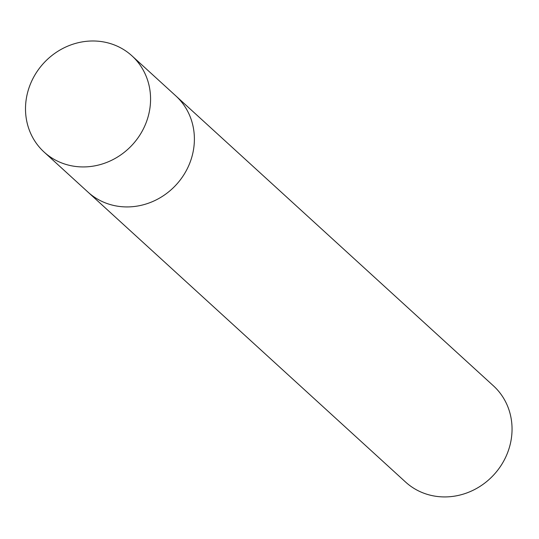 <?xml version="1.0" encoding="UTF-8"?>
<svg xmlns="http://www.w3.org/2000/svg" width="539" height="539" viewBox="0 0 539 539"><rect width="100%" height="100%" fill="white"/><g stroke="black" fill="none" stroke-linecap="round" stroke-linejoin="round"><path stroke-width="0.81" d="M44.117 152.072L87.938 192.066A65.145 60.274 -47.6 0 0 176.368 184.594A65.145 60.274 -47.6 0 0 175.781 95.848L493.441 385.843A65.145 60.274 -47.6 0 1 494.027 474.589A65.145 60.274 -47.6 0 1 405.597 482.068L87.938 192.066A65.145 60.274 -47.6 0 0 176.368 184.594A65.145 60.274 -47.6 0 0 175.781 95.848L131.961 55.847A65.145 60.274 -47.6 0 0 29.551 86.294A65.145 60.274 -47.6 0 0 44.117 152.072A65.145 60.274 -47.6 0 0 132.554 144.593A65.145 60.274 -47.6 0 0 131.961 55.847"/></g></svg>
